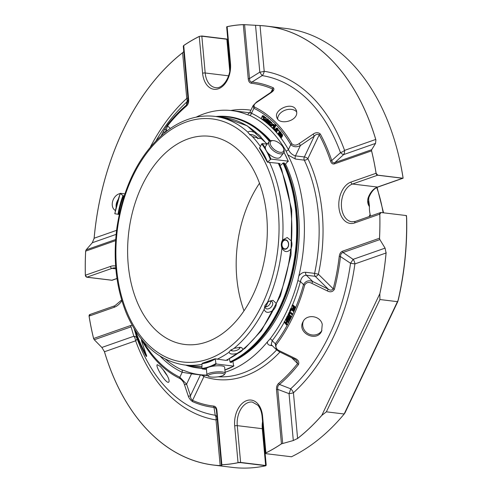 <?xml version="1.0" encoding="UTF-8"?>
<svg xmlns="http://www.w3.org/2000/svg" width="492" height="492" viewBox="0 0 492 492"><rect width="100%" height="100%" fill="white"/><g stroke="black" fill="none" stroke-linecap="round" stroke-linejoin="round"><path stroke-width="0.74" d="M243.983 310.803A104.833 69.212 96.9 0 1 259.524 183.233M141.967 185.779A104.833 69.212 -83.1 0 0 155.029 329.376A104.833 69.212 -83.1 0 0 184.795 344.468A104.833 69.212 -83.1 0 0 266.178 248.774A104.833 69.212 -83.1 0 0 210.145 136.339A104.833 69.212 -83.1 0 0 141.967 185.779M280.286 152.317A8.069 4.053 -142.4 0 1 271.129 145.989A8.069 4.053 -142.4 0 1 273.232 140.607A8.069 4.053 -142.4 0 1 283.644 148.633A8.069 4.053 -142.4 0 1 280.286 152.317M249.825 134.925A4.373 1.488 -154.5 0 1 251.08 134.544A4.373 1.488 -154.5 0 1 257.23 137.477A4.373 1.488 -154.5 0 1 257.722 138.683M284.862 248.86A4.373 3.284 -87.7 0 1 282.599 241.984A4.373 3.284 -87.7 0 1 288.25 242.667A4.373 3.284 -87.7 0 1 284.862 248.86M264.979 306.227L265.686 306.928L268.072 301.928M265.686 306.928A4.588 3.069 134.5 0 0 270.674 301.147M239.432 347.247A4.373 1.79 -16.3 0 1 238.497 349.412A4.373 1.79 -16.3 0 1 233.22 350.956A4.373 1.79 -16.3 0 1 232.778 350.925A4.373 1.79 -16.3 0 1 231.271 349.627M210.834 377.007A8.069 1.876 -5.2 0 1 208.405 376.294A8.069 1.876 -5.2 0 1 215.994 373.268A8.069 1.876 -5.2 0 1 224.014 374.873A8.069 1.876 -5.2 0 1 210.834 377.007M120.122 193.584A9.17 6.74 114.7 0 0 112.662 201.283A9.17 6.74 114.7 0 0 115.349 210.484M118.025 199.697A9.17 6.74 114.7 0 0 116.106 206.886M283.644 148.633L283.97 149.679A9.17 4.606 -142.4 0 1 283.687 152.834A9.17 4.606 -142.4 0 1 280.151 153.867A9.17 4.606 -142.4 0 1 271.283 148.732A9.17 4.606 -142.4 0 1 269.161 141.635A9.17 4.606 -142.4 0 1 272.137 140.558L273.232 140.607M283.687 152.834L280.391 157.108A9.17 4.606 -142.4 0 1 276.861 158.141A9.17 4.606 -142.4 0 1 267.992 153.006A9.17 4.606 -142.4 0 1 265.865 145.909L269.161 141.635M258.011 138.732A4.766 1.624 25.5 0 0 257.451 137.729A4.766 1.624 25.5 0 0 257.334 137.6M250.92 134.537A4.766 1.624 25.5 0 0 250.748 134.531A4.766 1.624 25.5 0 0 249.604 134.728M284.677 249.247A4.766 3.579 92.3 0 0 288.644 244.93A4.766 3.579 92.3 0 0 285.495 239.752A4.766 3.579 92.3 0 0 281.529 244.063A4.766 3.579 92.3 0 0 284.677 249.247M265.286 304.966A4.588 3.069 134.5 0 0 265.637 308.312A4.588 3.069 134.5 0 0 267.734 308.939A4.588 3.069 134.5 0 0 271.99 305.981A4.588 3.069 134.5 0 0 272.07 301.774A4.588 3.069 134.5 0 0 270.711 301.153A4.588 3.069 134.5 0 0 268.78 301.455M230.822 349.941A4.766 1.956 163.7 0 0 232.476 350.913A4.766 1.956 163.7 0 0 232.956 350.95A4.766 1.956 163.7 0 0 233.091 350.95M238.602 349.338A4.766 1.956 163.7 0 0 238.712 349.265A4.766 1.956 163.7 0 0 239.973 347.272M208.405 376.294L207.249 375.384A9.17 2.134 -5.2 0 1 206.935 374.898A9.17 2.134 -5.2 0 1 215.877 371.946A9.17 2.134 -5.2 0 1 225.207 373.237A9.17 2.134 -5.2 0 1 224.985 373.772L224.014 374.873M206.935 374.898L206.388 368.859A9.17 2.134 -5.2 0 1 211.683 366.417A9.17 2.134 -5.2 0 1 221.578 365.907A9.17 2.134 -5.2 0 1 224.653 367.198L225.207 373.237M266.75 144.144A125.22 82.674 -83.1 0 0 261.227 137.643L260.188 138.695L252.371 136.561L248.22 132.932L248.06 132.317C248.854 130.761 251.806 131.124 256.916 133.4A125.22 82.674 -83.1 0 0 223.553 117.434L247.156 125.792L267.261 144.095M261.227 137.643C260.834 136.512 259.401 135.097 256.916 133.4M291.473 241.049L287.211 237.519L282.617 239.967C281.147 242.538 280.914 245.237 281.916 248.079C284.419 252.359 287.377 252.716 290.772 249.155C292.008 246.578 292.242 243.878 291.473 241.049A125.22 82.674 -83.1 0 0 278.3 163.295L267.513 162.206L270.895 159.057L288.158 161.161L285.397 164.094L284.536 164.082M211.535 366.442A69.889 46.143 -83.1 0 0 216.369 364.006L215.927 363.533L215.213 358.766L225.865 360.384A125.22 82.674 -83.1 0 0 237.956 353.25C232.538 354.615 229.586 354.258 229.1 352.174L229.524 351.251L234.106 348.305L240.348 347.309L241.707 347.653L242.968 349.388A125.22 82.674 -83.1 0 0 273.023 310.403C268.38 313.306 265.428 312.943 264.161 309.327L264.985 305.52L267.457 302.414L269.308 301.159L273.029 300.341L276.32 303.49A125.22 82.674 -83.1 0 0 290.772 249.155M273.023 310.403C275.145 308.146 276.24 305.839 276.32 303.49M237.956 353.25C240.699 351.94 242.371 350.655 242.968 349.388M284.241 163.449L284.591 163.129L283.164 162.957L280.827 165.127L279.942 165.312M279.505 164.353L280.157 163.744L278.3 163.295M229.407 358.908L230.145 362.241L231.566 362.413L231.492 362.069M226.843 360.181L227.857 360.304L227.734 359.75M225.865 360.384L226.812 360.181L245.016 348.262L261.375 330.667L280.403 295.975L291.018 254.961L291.738 209.863L281.522 168.94L279.161 163.627M206.443 369.474L202.23 368.963L201.898 368.453L202.034 363.686L202.39 363.262L202.034 363.686A64.624 42.669 -83.1 0 0 214.961 359.148L215.213 358.766M216.369 364.006L233.632 366.103A69.889 46.143 96.9 0 1 224.905 369.941L233.78 366.079M233.885 365.722L233.632 366.103L232.925 361.362A125.171 82.644 -83.1 0 0 285.526 163.977M267.513 162.206L267.439 161.905A64.624 42.669 -83.1 0 0 259.481 147.76L259.616 148.172L261.639 143.916L262.193 143.59L267.187 144.193M283.964 152.372A69.889 46.143 96.9 0 1 288.158 161.161L288.232 161.462M114.937 213.756L119.212 214.475M114.894 213.768A69.421 45.836 -83.1 0 1 120.288 193.491L122.988 195.632L124.156 195.945M120.374 193.325L124.845 193.873M281.584 443.772A1.833 0.424 174.8 0 0 281.442 443.821A1.833 1.193 56 0 0 281.449 443.858L293.306 440.531L297.599 438.446L293.441 392.764A6.421 3.825 47.7 0 0 290.667 388.797A6.421 0.886 -69.7 0 1 289.044 393.643A6.421 1.494 174.8 0 0 293.441 392.764A176.007 116.204 -83.1 0 0 354.904 263.909A6.421 4.582 70.7 0 0 353.102 259.346A6.421 0.314 -55.5 0 1 350.538 263.269L354.904 263.909L386.091 252.986A221.086 145.964 96.9 0 1 379.83 293.792L379.806 293.773A221.043 145.94 -83.1 0 0 386.06 252.98L385.076 248.128L379.867 239.586L379.504 238.226A1.833 1.31 70.7 0 0 379.529 238.429M260.047 25.553L259.635 25.529L260.04 25.59A221.043 145.94 -83.1 0 1 375.734 139.451L344.572 150.38A6.421 2.934 -19.9 0 1 340.476 152.668A6.421 1.574 -132.8 0 0 343.576 154.611A6.421 4.582 70.7 0 0 344.572 150.38A176.007 116.204 -83.1 0 0 264.198 71.279A6.421 1.494 -5.2 0 1 259.794 72.158A6.421 0.449 -121.6 0 0 262.175 75.602A6.421 4.822 99.1 0 0 264.198 71.279L260.04 25.59A1.833 1.378 -87.1 0 1 260.047 25.553A221.086 145.964 96.9 0 1 266.836 26.137A221.086 145.964 96.9 0 1 375.759 139.433L375.894 139.949L375.734 139.451A1.833 0.756 -16.6 0 1 375.759 139.433M187.993 97.846A6.421 1.494 -5.2 0 1 186.763 98.431A6.421 3.825 -132.3 0 1 186.739 102.059A6.421 6.248 -176.4 0 0 188.147 99.587M217.015 416.902A6.421 4.914 -8.3 0 0 215.232 415.254A6.421 4.822 -80.9 0 1 216.013 419.922A6.421 1.494 174.8 0 0 217.236 419.332M93.634 338.699A1.833 1.31 -109.3 0 1 93.609 338.496A1.833 0.683 166.2 0 0 93.585 338.514L94.273 339.751L101.856 347.463L104.476 351.743L135.632 340.815A6.421 2.934 160.1 0 0 136.924 338.188A6.421 3.788 -16.7 0 0 133.83 336.245A6.421 4.582 -109.3 0 1 135.632 340.815A176.007 116.204 -83.1 0 0 216.013 419.922L220.17 465.604L221.874 465.58L221.382 464.842L221.855 464.762A1.833 1.371 -92.5 0 1 221.855 464.719A1.833 0.424 174.8 0 0 221.726 464.768M134.211 328.859A1.833 0.806 -18.4 0 0 134.218 328.908L136.924 338.188A171.468 113.209 96.9 0 0 215.232 415.254L213.995 407.419C215.385 407.481 216.209 408.631 216.468 410.882L221.382 464.829M216.418 410.457L216.468 410.863A1.833 0.424 174.8 0 0 216.468 410.882M203.909 375.162A2.749 2.048 109 0 1 203.909 376.595A2.749 0.935 25.5 0 0 200.404 374.916L190.484 395.709A1.833 1.292 161.3 0 1 188.208 395.869L184.334 384.32A1.833 1.292 -18.5 0 0 186.591 384.147L190.484 395.709C190.373 397.604 191.068 399.153 192.569 400.377A1.833 1.353 113.7 0 0 192.649 401.669C190.429 400.131 188.946 398.2 188.208 395.869M293.306 440.531L289.044 393.643L277.771 389.381C277.377 387.167 277.949 385.525 279.481 384.455A1.833 1.119 -130.4 0 1 278.712 383.299A162.501 107.287 -83.1 0 0 297.574 363.545A1.833 0.935 38.3 0 0 298.49 364.547C299.388 361.909 298.25 359.855 295.083 358.385L294.714 359.221L296.602 360.501M291.676 357.746L297.574 363.545L296.67 360.568M298.49 364.547A163.799 108.142 -83.1 0 1 279.481 384.455L290.667 388.797A171.468 113.209 96.9 0 0 350.538 263.269L340.482 256.566C340.556 254.266 341.417 252.906 343.059 252.494L379.867 239.586M297.23 438.766L297.611 438.483A1.833 1.15 52 0 1 297.599 438.446A221.043 145.94 -83.1 0 0 321.823 415.34L379.806 293.773M321.823 415.34L321.842 415.365A221.086 145.964 96.9 0 1 297.611 438.483M380.703 212.532A1.833 1.31 70.7 0 0 380.556 212.569A1.833 1.833 0 0 1 380.839 212.495L406.164 215.539L406.656 217.833A219.69 145.042 -83.1 0 1 398.305 299.892L397.444 301.664L379.935 299.53L379.83 293.792M321.842 415.365L326.374 411.829L379.935 299.53M386.091 252.986L386.122 252.39M375.894 139.949L375.55 143.393L371.688 149.709L371.546 150.669A1.833 1.31 70.7 0 0 371.558 150.866L334.597 163.83C332.752 164.396 331.411 163.51 330.562 161.173A162.501 107.287 -83.1 0 0 319.21 134.863C317.629 133.812 315.987 134.248 314.277 136.161L304.363 156.96A2.749 0.935 -154.5 0 1 307.869 158.645A135.743 89.624 -83.1 0 1 318.386 274.222L333.219 288.822C331.879 290.471 330.2 290.557 328.189 289.075L315.218 276.307A2.749 1.845 134.5 0 0 318.386 274.222L314.591 273.374A2.749 1.814 -83.1 0 0 315.218 276.307L306.332 275.225L312.764 281.559L328.189 289.075L327.278 290.895L311.86 283.349C308.761 281.756 306.381 282.316 304.708 285.022L303.515 284.591C305.575 280.957 308.656 279.942 312.764 281.559L311.86 283.349M334.419 289.222A163.799 108.142 -83.1 0 0 340.482 256.566L339.228 256.424A162.501 107.287 -83.1 0 1 333.219 288.822L334.419 289.222C332.77 291.934 330.39 292.494 327.278 290.895M305.704 272.291A2.749 1.814 96.9 0 0 306.332 275.225C303.312 275.428 301.344 277.537 300.421 281.541A2.749 0.43 15 0 0 297.851 280.717L298.822 276.018C300.827 273.361 303.121 272.119 305.704 272.291L314.591 273.374A132.994 87.804 -83.1 0 0 304.29 160.14L295.403 159.051A2.749 1.814 -83.1 0 1 295.471 155.878L300.391 145.558C296.621 147.415 293.416 147.102 290.784 144.617L288.417 149.58C290.003 152.901 292.359 154.998 295.471 155.878L304.363 156.96A2.749 1.814 -83.1 0 0 304.29 160.14A2.749 1.439 -25.7 0 0 307.869 158.645L319.21 134.863A1.833 1.015 -28.7 0 1 320.304 134.039C318.232 132.176 315.803 132.231 313.023 134.193A1.833 0.394 -124 0 1 314.277 136.161L300.391 145.558A1.833 0.387 -124.1 0 0 299.148 143.609L313.023 134.193M330.562 161.173A1.833 0.806 -18.4 0 1 331.749 160.558C332.205 162.538 333.25 163.227 334.886 162.618A1.833 1.31 -109.3 0 0 334.597 163.83M320.304 134.039A163.799 108.142 -83.1 0 1 331.749 160.558L340.476 152.668A171.468 113.209 96.9 0 0 262.175 75.602L251.965 82.041A1.833 1.378 96.3 0 0 251.418 83.277C249.604 83 248.54 81.518 248.239 78.837L243.306 24.649A1.833 0.424 -5.2 0 1 243.454 24.6L259.635 25.529M371.546 150.669L371.583 150.847A221.086 145.964 96.9 0 1 376.103 173.258L377.745 175.152L402.77 178.202A1.833 1.212 96.9 0 1 402.634 178.264A1.833 1.31 70.7 0 0 403.077 178.215A1.833 1.31 70.7 0 0 403.096 178.209L402.77 178.202M161.253 135.614L164.045 130.245A1.833 1.722 24 0 1 166.284 129.734L165.238 132.237M164.045 130.245L167.471 124.919A1.833 0.935 38.3 0 0 167.594 125.817L166.284 129.734L167.249 130.681M156.21 140.448A171.468 113.209 96.9 0 1 186.739 102.059L186.486 105.005L188.215 101.192L188.196 100.079A1.833 0.424 -5.2 0 1 188.19 100.067A1.833 0.424 -5.2 0 1 188.651 99.735C188.842 102.447 188.11 104.556 186.456 106.063A162.501 107.287 -83.1 0 0 167.594 125.817L170.3 128.48M227.273 27.066L227.132 26.642A221.086 145.964 96.9 0 1 243.312 24.606L243.454 24.6M248.239 78.837A1.833 0.424 174.8 0 1 249.493 78.585C249.499 80.799 250.323 81.955 251.965 82.041A163.799 108.142 -83.1 0 1 273.318 87.797A1.833 1.353 113.7 0 0 272.593 88.99A162.501 107.287 -83.1 0 0 251.418 83.277M272.832 90.344L272.593 88.99L271.061 92.207M273.318 87.797C274.585 89.212 273.786 90.866 270.92 92.754A1.833 0.394 -124 0 0 270.526 92.588L256.633 101.985L253.079 105.682L249.739 112.68L248.079 114.033M183.774 51.5L182.606 52.749A221.043 145.94 -83.1 0 0 94.144 238.214L92.324 242.728L86.1 249.875L85.663 251.135A1.833 1.31 -109.3 0 1 85.651 250.938M116.567 230.348L94.144 238.214L94.046 238.804M199.254 36.42A1.833 1.261 63.5 0 0 199.26 36.457A221.043 145.94 -83.1 0 0 183.725 45.547A1.833 0.424 -5.2 0 0 183.596 45.596L183.713 45.504A221.086 145.964 96.9 0 1 199.254 36.42L201.812 35.996L226.837 39.046A1.833 1.212 96.9 0 1 226.867 39.249A1.833 0.424 -5.2 0 1 227.267 39.329L226.837 39.046M182.944 52.423L182.6 52.712A1.833 1.15 52 0 0 182.606 52.749L186.763 98.431A176.007 116.204 -83.1 0 0 150.429 146.874M94.12 238.214A221.086 145.964 96.9 0 1 182.6 52.712M142.877 340.981A1.833 1.039 -30.1 0 0 142.649 341.86C141.53 340.132 141.382 340.464 142.2 342.856L146.106 354.437A1.833 1.292 161.3 0 1 146.013 354.246A1.833 1.292 161.3 0 1 145.97 354.037M146.106 354.437C146.923 356.835 146.776 357.167 145.663 355.421A1.833 1.015 -28.7 0 1 145.952 354.498L146.038 354.32M104.273 351.239L104.452 351.762A1.833 0.756 -16.6 0 1 104.476 351.743A221.043 145.94 -83.1 0 0 220.17 465.604A1.833 1.378 -87.1 0 0 220.164 465.647L220.539 465.666M220.164 465.647A221.086 145.964 96.9 0 1 213.368 465.063A221.086 145.964 96.9 0 1 104.452 351.762M279.979 132.588L280.957 133.916C282.285 134.537 282.162 135.786 280.606 137.668L280.317 137.293L281.584 135.079L281.467 134.439L280.557 134.722L279.591 136.352L279.296 135.97L280.378 134.156L280.458 133.129L279.831 133.055L278.57 135.029L278.281 134.654L279.948 131.856L279.979 132.588L281 132.6M280.957 133.916L282.027 133.922M277.002 129.9L276.904 128.843L276.387 128.683L275.471 130.386L275.692 131.063L276.535 130.847L276.799 131.259L276.129 131.758L275.477 131.475L275.089 130.411L276.006 128.307L277.113 128.418L277.463 129.205L277.34 130.165L277.002 129.9M274.284 130.048L273.927 129.667L274.222 129.089L274.579 129.476L274.284 130.048L274.966 130.134L275.188 129.71M273.386 129.089L273.066 128.756L275.145 124.63L275.465 124.962L273.386 129.089L274.069 129.168L276.147 125.042L275.145 124.63M269.376 122.004L268.878 120.934L268.57 121.13L269.315 123.16L268.472 124.212L267.568 122.219L268.46 123.695L268.829 123.43L268.109 121.395L268.743 120.429L269.696 121.118L269.733 122.219L269.376 122.004M267.507 120.386L266.996 119.341L266.682 119.544L267.464 121.536L266.615 122.619L265.698 120.669L266.603 122.102L266.978 121.831L266.227 119.82L266.842 118.836L267.814 119.488L267.869 120.583L267.507 120.386M272.402 128.068L272.525 127.637L271.615 127.379L271.258 126.653L271.387 125.86L272.058 125.392L273.251 126.069C273.49 124.87 273.201 124.494 272.383 124.937L272.107 124.556L272.931 124.156L273.872 125.423L272.74 128.406L272.402 128.068M272.826 124.648L272.383 124.937L273.189 124.888M269.991 123.695C269.696 125.189 269.997 125.669 270.895 125.134L271.203 125.521L270.397 125.983L269.413 124.667L269.702 123.271L270.883 122.244L271.43 125.054L269.991 123.695M270.391 125.435L271.762 125.448M264.155 118.812L264.579 120.485L265.139 120.128L265.465 120.478L264.85 121.001L264.161 120.823L263.626 119.839L263.847 118.424L265.059 117.274L265.674 119.986L264.155 118.812M262.617 119.562L262.703 119.113L261.769 119.039L261.338 118.4L261.406 117.6L261.935 117.035L263.294 117.44C263.429 116.217 263.103 115.909 262.322 116.506L262.008 116.186L262.808 115.632L263.86 116.684L262.986 119.827L262.617 119.562M262.796 116.137L262.322 116.506L263.189 116.346M277.15 130.915L278.232 130.06C279.573 131.419 279.407 132.655 277.728 133.756C276.688 133.283 276.498 132.336 277.15 130.915M289.665 310.962L290.827 308.373L293.423 310.741L293.183 311.282L290.889 309.197L289.972 311.245L289.665 310.962M292.045 305.507L292.279 304.954L294.929 307.205L293.724 310.04L293.41 309.769L294.376 307.488L293.564 306.799L292.728 308.767L292.414 308.502L293.25 306.528L292.045 305.507M285.452 319.585L285.729 319.074L288.134 321.823L287.857 322.34L286.873 321.208L285.784 323.232L286.768 324.363L286.492 324.88L284.081 322.125L284.364 321.608L285.495 322.906L286.584 320.882L285.452 319.585M288.103 319.689L289.062 319.216L289.161 317.906L287.168 319.406L286.449 318.619L286.738 316.94L287.949 315.882L288.435 316.128L288.207 316.657L287.426 316.694L286.805 318.324L287.217 318.767L288.57 317.371L289.394 317.377L289.653 318.687L288.884 320.194L287.869 320.218L288.103 319.689L288.65 319.757M291.719 314.529L290.255 313.09L289.314 312.814L288.718 314.333L290.704 316.657L290.452 317.192L288.982 315.753L288.312 314.16L289.191 312.254L290.508 312.555L291.971 313.988L291.719 314.529L292.402 314.609L292.66 314.074L291.19 312.635L289.726 312.069M322.254 324.326C320.329 315.47 306.467 313.767 302.967 321.836L302.887 322.008C296.959 332.967 316.596 342.604 321.62 331.208L322.254 324.326M294.714 359.221L279.29 351.706L276.363 349.683L275.299 343.748A1.833 0.91 37 0 0 276.233 344.726C275.348 347.37 276.486 349.425 279.647 350.888L295.083 358.385M279.29 351.706L279.647 350.888M164.605 371.534L160.417 366.534L157.305 364.677C154.74 365.618 166.234 384.535 168.774 382.112C169.765 380.593 168.375 377.063 164.605 371.534M184.334 384.32C183.596 382.007 182.114 380.076 179.894 378.514A1.833 1.347 -64.2 0 1 179.832 377.235L186.591 384.147L191.511 373.834L182.2 372.266L179.832 377.235A141.407 93.357 -83.1 0 1 143.154 341.307M142.2 342.856A1.833 1.292 161.5 0 1 142.12 342.678A1.833 1.292 161.5 0 1 142.077 342.475M162.957 132.699A1.833 1.722 23.8 0 1 165.195 132.194M296.756 113.209L296.473 110.454L295.157 108.4C289.696 102.213 273.589 110.46 276.873 117.563C278.915 125.128 296.221 121.745 296.756 113.209M270.92 92.754L257.015 102.145C254.161 104.015 253.362 105.675 254.616 107.115A1.833 1.347 -64.2 0 0 253.878 108.301L253.079 105.688M251.769 112.865C249.167 112.49 249.081 112.625 251.51 113.265L253.878 108.301A141.407 93.357 -83.1 0 1 290.784 144.617A1.833 1.039 -30.1 0 1 291.861 143.769C293.939 145.614 296.368 145.564 299.148 143.609M257.015 102.145A1.833 0.387 -124.1 0 0 256.633 101.985M282.679 443.341L277.771 389.381A1.833 0.424 174.8 0 0 276.51 389.633C276.32 386.921 277.051 384.805 278.712 383.299M281.449 443.858A221.086 145.964 96.9 0 1 265.914 452.947L265.471 453.403L266.086 453.698L291.473 456.773A221.086 145.964 -83.1 0 0 344.105 414.116C345.236 412.542 345.138 412.554 343.803 414.153M213.368 465.063L232.568 467.4A221.086 145.964 -83.1 0 0 265.944 465.727L266.043 465.555A1.833 0.424 174.8 0 0 265.643 465.475A1.833 1.212 96.9 0 1 265.649 465.678L240.625 462.628L238.036 462.726A221.086 145.964 96.9 0 1 221.855 464.762M279.948 352.032A135.743 89.624 -83.1 0 1 203.909 376.595L192.569 400.377A162.501 107.287 -83.1 0 0 213.749 406.084C215.564 406.367 216.621 407.85 216.929 410.531A1.833 0.424 174.8 0 0 216.468 410.863L221.375 464.842M213.749 406.084A1.833 1.378 96.3 0 0 213.995 407.419A163.799 108.142 -83.1 0 1 192.649 401.669M240.625 462.628A1.833 1.212 -83.1 0 0 240.613 462.425A1.833 0.424 174.8 0 0 238.036 462.683A1.833 1.347 78.3 0 0 238.036 462.726M265.914 452.947A1.833 1.261 -116.5 0 1 265.908 452.904A1.833 0.424 174.8 0 0 265.446 453.237A1.833 0.424 174.8 0 0 265.477 453.31M397.444 301.664L344.105 414.116M343.877 413.963L326.374 411.829M345.033 412.8L397.807 301.534A221.086 145.964 -83.1 0 0 406.497 215.625M381.14 212.489L379.824 214.131A221.086 145.964 96.9 0 1 379.535 238.226M339.228 256.424C339.603 253.663 340.71 251.922 342.543 251.191A1.833 1.31 70.7 0 0 343.059 252.494L353.102 259.346L385.076 248.128M376.103 173.258A1.833 0.547 170.9 0 0 376.079 173.27L350.993 182.071A21.094 13.93 -83.1 0 0 338.914 207.39A21.094 13.93 -83.1 0 0 354.707 222.931A1.833 1.31 -109.3 0 1 355.47 221.369L380.556 212.569A1.833 1.31 70.7 0 0 379.793 214.137L379.824 214.131M371.583 150.847A1.833 0.683 -13.8 0 0 371.558 150.866A221.043 145.94 -83.1 0 1 376.079 173.27A1.833 1.31 70.7 0 0 377.604 175.213A1.833 1.212 -83.1 0 0 377.745 175.152M399.418 158.83L399.572 159.519A219.69 145.042 -83.1 0 1 402.942 176.966L403.096 178.209A221.086 145.964 -83.1 0 0 399.418 158.83A221.086 145.964 -83.1 0 0 286.036 28.474L266.836 26.137M226.664 26.857A1.833 1.833 0 0 0 226.671 27.017A1.833 0.424 -5.2 0 1 227.132 26.685A1.833 1.347 -101.7 0 1 227.132 26.642M167.471 124.919A163.799 108.142 -83.1 0 1 186.486 105.005A1.833 1.119 49.6 0 0 186.456 106.063M229.758 71.063L226.867 39.249L201.837 36.199L205.182 72.976A1.833 0.424 174.8 0 0 202.606 73.234L199.26 36.457A1.833 0.424 -5.2 0 1 201.837 36.199A1.833 1.212 -83.1 0 0 201.812 35.996M112.391 280.169A1.833 1.31 -109.3 0 1 112.373 280.176A1.833 1.31 -109.3 0 1 111.93 280.219A1.833 1.212 96.9 0 1 111.789 280.255L86.758 277.211L85.344 275.237A221.086 145.964 96.9 0 1 85.633 251.135M86.758 277.211A1.833 1.212 -83.1 0 0 86.9 277.174A1.833 1.31 -109.3 0 1 85.368 275.231L85.344 275.237M101.856 347.463L133.83 336.245L131.081 326.842A1.833 1.31 -109.3 0 1 130.565 325.538L132.219 325.433M93.585 338.514A221.086 145.964 96.9 0 1 89.058 316.104L90.159 314.542M89.058 316.104A1.833 0.547 -9.1 0 1 89.089 316.092A1.833 1.31 -109.3 0 1 89.845 314.529A1.833 1.833 0 0 0 89.593 314.64M279.591 136.352L280.274 136.432L281.492 134.47M280.606 137.668L281.289 137.748C282.851 135.872 282.968 134.624 281.639 134.002L280.661 132.668M280.723 132.569L280.637 131.936L279.948 131.856M280.212 132.194L280.895 132.274M278.57 135.029L279.253 135.115L280.483 133.166M276.799 131.844L275.957 131.758M277.187 128.184L277.796 128.504L278.085 130.06M277.34 130.165L277.722 130.208M276.535 130.847L277.15 130.921M276.916 128.855L276.153 130.472L276.326 131.093M274.579 129.476L275.231 129.556L274.905 129.175L274.222 129.089M275.465 124.962L276.147 125.042M268.595 122.588L268.767 123.541M268.866 120.423L270.385 121.198L270.416 122.299L269.733 122.219M267.937 122.428L268.546 122.502M268.509 122.453L267.568 122.219M269.259 121.198L269.407 121.911M269.468 122.016L269.93 122.846M269.419 124.255L268.472 124.212M266.738 121.001L266.91 121.955M267.008 118.83L268.128 119.119L268.601 120.472M266.067 120.866L266.695 120.94M267.869 120.583L268.38 120.651M266.67 120.903L265.698 120.669M267.384 119.593L267.525 120.312M267.58 120.392L268.115 121.358M268.14 121.721L267.974 122.268M267.476 122.686L266.615 122.613M272.74 128.406L273.214 128.467M272.802 124.125L274.093 124.562L274.493 125.921M272.058 125.392L273.368 125.817M270.538 124.205L270.717 125.306M271.43 125.054L272.273 124.784M271.313 126.044L270.397 125.983M270.883 122.244L271.572 122.323L272.439 124.212M271.203 125.521L271.59 125.571M264.733 119.261L264.924 120.362M265.139 120.128L266.043 120.712M265.674 119.986L266.246 120.054M265.618 121.057L264.604 121.02M265.059 117.274L265.742 117.36L266.658 118.916M265.465 120.478L266.147 120.565M262.986 119.827L263.638 119.907M262.802 115.632L264.395 116.346L264.432 117.49M262.168 117.016L263.349 117.293M278.835 130.14L279.856 132.01M278.81 133.769L277.728 133.756M289.972 311.245L290.655 311.325L291.405 309.665M293.183 311.282L293.865 311.368L294.111 310.821L291.51 308.453L290.827 308.373M293.423 310.741L294.111 310.821M292.728 308.767L293.41 308.853L294.093 307.248M293.724 310.04L294.407 310.12L295.612 307.285L292.961 305.034L292.279 304.954M294.929 307.205L295.612 307.285M285.729 322.475L284.364 321.608M286.492 324.88L287.174 324.96L287.451 324.443L286.467 323.318L287.322 321.725M286.768 324.363L287.451 324.443M285.784 323.232L286.467 323.318M287.857 322.34L288.54 322.42L288.816 321.909L286.412 319.154L285.729 319.074M288.134 321.823L288.816 321.909M288.257 316.663L287.537 318.57M289.056 317.192L290.083 317.463L290.341 318.767L289.567 320.28L288.275 320.433M288.207 316.657L288.896 316.743L289.118 316.215L288.435 316.128M289.284 318.139L287.728 319.474M287.949 315.882L289.118 316.215M290.452 317.192L291.135 317.279L291.393 316.737L290.704 316.657M291.971 313.988L292.66 314.074M290.022 312.881L289.401 314.419L291.393 316.737M230.084 68.093L227.267 39.329M266.043 465.555L265.68 464.743M370.316 216.16A163.319 107.828 -83.1 0 0 370.224 214.875L370.132 214.229A19.262 12.718 96.9 0 1 369.443 206.677C367.598 203.977 367.186 200.976 368.207 197.667A1.833 0.474 20.6 0 0 368.871 197.55C371.134 191.935 374.178 188.424 377.997 187.015A1.833 1.31 70.7 0 1 377.548 187.058L402.634 178.264L377.604 175.213L352.524 184.014A19.262 12.718 -83.1 0 0 341.387 204.149A19.262 12.718 -83.1 0 0 351.891 221.787L355.47 221.369M369.166 216.566L370.132 214.229M369.443 206.677L369.418 206A163.319 107.828 -83.1 0 0 368.508 198.86M368.871 197.55L368.447 202.083L369.418 206M269.782 141.069A126.573 83.566 -83.1 0 0 228.165 116.635L228.718 116.702A126.573 83.566 96.9 0 1 264.653 134.925A126.573 83.566 96.9 0 1 270.126 140.884M284.062 163.061A126.573 83.566 96.9 0 1 293.632 191.333A126.573 83.566 96.9 0 1 279.038 311.128A126.573 83.566 96.9 0 1 230.92 362.34M201.898 368.317A126.573 83.566 96.9 0 1 198.11 367.991L197.55 367.924A126.573 83.566 -83.1 0 0 201.905 368.274M292.506 304.978A135.743 89.624 -83.1 0 0 300.421 281.541L303.515 284.591A141.407 93.357 -83.1 0 1 275.299 343.748L272.199 340.704L271.203 344.584M293.65 191.425A126.198 83.32 96.9 0 1 293.669 191.517A126.198 83.32 96.9 0 1 279.124 310.956A126.198 83.32 96.9 0 1 279.081 311.042M271.602 127.366A135.743 89.624 -83.1 0 0 251.51 113.265A2.749 2.023 -65.1 0 1 249.813 115.442A133.32 88.025 96.9 0 1 286.061 151.112A2.749 1.538 -29.5 0 0 288.417 149.58A135.743 89.624 -83.1 0 0 280.631 137.668M295.403 159.051L287.795 154.863L286.061 151.112M298.822 276.018A132.994 87.804 -83.1 0 0 287.795 154.863M284.21 322.272A135.743 89.624 -83.1 0 1 272.199 340.704A2.749 1.378 37.5 0 0 270.133 338.822A133.32 88.025 96.9 0 0 297.851 280.717M271.559 344.953A2.749 1.814 -83.1 0 0 270.784 345.501C268.306 345.12 267.193 343.896 267.433 341.823L270.133 338.822M160.158 356.202A135.743 89.624 -83.1 0 0 182.2 372.266A2.749 2.023 -65.1 0 0 181.739 369.824L184.801 370.802A132.994 87.804 -83.1 0 0 199.697 374.652A132.994 87.804 -83.1 0 0 206.984 375.076M225.115 372.229A132.994 87.804 -83.1 0 0 267.433 341.823M184.266 370.611L184.801 370.802M181.739 369.824A133.32 88.025 96.9 0 1 165.521 359.215M249.813 115.442L246.75 114.47A132.994 87.804 -83.1 0 0 231.855 110.62A132.994 87.804 -83.1 0 0 196.148 117.145M270.532 140.737A125.171 82.644 -83.1 0 0 260.612 131.229M303.355 321.141A10.437 9.815 -153.3 0 0 308.589 333.865A10.437 9.815 -153.3 0 0 321.928 330.507M296.805 112.084A10.437 7.386 -19.9 0 0 296.276 111.493A10.437 7.386 -19.9 0 0 284.782 110.331A10.437 7.386 -19.9 0 0 277.66 118.996M163.08 369.517A10.437 2.362 -123.4 0 0 167.188 375.611M166.118 133.215A122.422 80.829 -83.1 0 0 147.914 344.308A122.422 80.829 -83.1 0 0 278.38 243.694A122.422 80.829 -83.1 0 0 166.118 133.215M248.06 132.317A125.22 82.674 -83.1 0 0 214.697 116.358L223.553 117.434M267.457 302.414A125.22 82.674 -83.1 0 0 281.916 248.079M234.106 348.305A125.22 82.674 -83.1 0 0 264.161 309.327M260.286 146.321A125.22 82.674 -83.1 0 0 252.371 136.561M282.617 239.967A125.22 82.674 -83.1 0 0 269.444 162.219M217.003 359.308A125.22 82.674 -83.1 0 0 229.1 352.174M201.954 366.423L193.27 366.036A125.22 82.674 -83.1 0 0 201.954 366.399M193.27 366.036L184.414 364.959A125.22 82.674 -83.1 0 0 202.015 364.283M202.39 363.262A64.157 42.361 -83.1 0 0 214.979 358.902M201.898 368.453A69.421 45.836 -83.1 0 0 215.927 363.533M202.23 368.963A69.889 46.143 -83.1 0 0 206.929 368.041M270.274 159.273A69.421 45.836 -83.1 0 0 261.639 143.916M270.895 159.057A69.889 46.143 -83.1 0 0 268.411 153.455M265.366 148.061A69.889 46.143 -83.1 0 0 262.193 143.59M123.603 195.877A64.157 42.361 -83.1 0 0 118.67 214.407M122.988 195.632A64.624 42.669 -83.1 0 0 118.019 214.309M375.55 143.393L343.576 154.611L334.886 162.618L371.688 149.709M244.585 24.618L249.493 78.585L259.794 72.158L255.532 25.27M243.312 24.606A1.833 1.371 87.5 0 0 243.306 24.649A221.043 145.94 -83.1 0 0 227.132 26.685L230.477 63.462A1.833 0.424 -5.2 0 0 230.016 63.794C231.56 76.266 222.735 89.298 215.576 87.631A19.262 12.718 -83.1 0 1 205.182 72.976L228.589 75.829M116.118 234.383L92.324 242.728M188.651 99.735L183.725 45.547A1.833 1.193 -124 0 1 183.713 45.504M183.288 46.119L188.215 101.192M115.669 239.506L86.1 249.875M94.273 339.751L131.081 326.842M276.233 344.726A142.705 94.218 -83.1 0 0 304.708 285.022M134.218 328.908A163.799 108.142 -83.1 0 0 145.663 355.421M142.649 341.86A142.705 94.218 -83.1 0 0 179.894 378.514M291.861 143.769A142.705 94.218 -83.1 0 0 254.616 107.115M216.929 410.531L221.855 464.719A221.043 145.94 -83.1 0 0 238.036 462.683L234.69 425.906A21.094 13.93 -83.1 0 1 246.763 400.586A21.094 13.93 -83.1 0 1 262.562 416.127L265.908 452.904A221.043 145.94 -83.1 0 0 281.442 443.821L276.51 389.633M342.543 251.191L379.504 238.226A221.043 145.94 -83.1 0 0 379.793 214.137L354.707 222.931M135.583 331.054A162.501 107.287 -83.1 0 0 145.952 354.498M89.845 314.529L114.931 305.729A1.833 1.31 70.7 0 0 114.175 307.297L89.089 316.092A221.043 145.94 -83.1 0 0 93.609 338.496L130.565 325.538M115.589 240.637L85.663 251.135A221.043 145.94 -83.1 0 0 85.368 275.231L110.454 266.43A1.833 1.31 -109.3 0 0 111.985 268.374L86.9 277.174L111.93 280.219L116.979 278.447M200.49 374.75A2.749 1.814 -83.1 0 0 200.404 374.916L191.511 373.834A2.749 1.814 -83.1 0 1 191.942 373.17M234.69 425.906A1.833 0.424 -5.2 0 1 237.267 425.648L240.613 462.425L265.643 465.475L262.298 428.692A1.833 0.424 -5.2 0 1 262.913 428.956L266.19 464.995M262.562 416.127A1.833 0.424 174.8 0 0 262.101 416.46L265.446 453.237A1.833 1.833 0 0 0 265.471 453.403M350.993 182.071A1.833 1.31 70.7 0 0 352.524 184.014L377.548 187.058A19.262 12.718 96.9 0 0 368.207 197.667M202.606 73.234A21.094 13.93 -83.1 0 0 218.399 88.781A21.094 13.93 -83.1 0 0 230.477 63.462M250.92 110.202A135.743 89.624 -83.1 0 0 230.81 110.497M114.175 307.297A21.094 13.93 -83.1 0 0 121.893 300.698M115.632 266.049A21.094 13.93 -83.1 0 0 110.454 266.43M262.101 416.46C261.609 411.693 260.188 407.948 257.851 405.23L252.322 402.062A19.262 12.718 -83.1 0 0 237.267 425.648L262.298 428.692A19.262 12.718 96.9 0 1 262.562 421.533M115.86 268.847L111.985 268.374A19.262 12.718 -83.1 0 1 115.774 267.888M185.625 365.107A126.573 83.566 -83.1 0 0 197.55 367.924L185.607 365.107M230.367 362.272A126.573 83.566 -83.1 0 0 283.503 162.993M228.165 116.635A126.573 83.566 -83.1 0 0 215.908 116.506L228.165 116.635M187.157 365.292A126.198 83.32 -83.1 0 0 201.911 367.881M230.059 361.872A126.198 83.32 -83.1 0 0 282.986 163.123M269.382 141.388A126.198 83.32 -83.1 0 0 217.439 116.69M280.329 137.268A135.743 89.624 -83.1 0 0 279.622 136.352M279.308 135.952A135.743 89.624 -83.1 0 0 277.445 133.664M276.916 133.043A135.743 89.624 -83.1 0 0 275.723 131.678M275.274 131.186A135.743 89.624 -83.1 0 0 271.658 127.416M284.56 321.633A135.743 89.624 -83.1 0 0 285.581 319.738M285.92 319.093A135.743 89.624 -83.1 0 0 286.412 318.152M287.506 315.981A135.743 89.624 -83.1 0 0 288.306 314.351M289.358 312.143A135.743 89.624 -83.1 0 0 289.831 311.116M291.049 308.398A135.743 89.624 -83.1 0 0 292.223 305.655M272.31 345.692L270.784 345.501M218.214 376.786A132.994 87.804 -83.1 0 0 276.633 349.935M249.641 112.865A132.994 87.804 -83.1 0 0 246.615 112.416L231.855 110.62M383.096 212.728A123.75 81.703 -83.1 0 0 376.749 187.557M251.08 134.544L250.748 134.531M214.697 116.358C197.993 114.519 181.929 119.482 166.493 131.253C140.079 152.895 123.566 184.955 116.948 227.439C112.828 258.89 115.995 287.562 126.444 313.459C139.593 343.828 158.916 360.993 184.414 364.959M215.065 358.791L202.329 363.262M259.462 148.092L267.353 162.114M284.013 152.262L288.318 161.253M114.784 213.743L120.202 193.362M272.826 90.344L270.526 92.588M141.714 339.166C141.302 339.597 141.438 340.765 142.12 342.678L146.431 355.716L146.585 355.015M377.997 187.015L403.077 178.215A1.833 1.833 0 0 0 403.096 178.209M183.282 46.088L188.19 100.067M112.09 280.249A1.833 1.833 0 0 0 112.373 280.176L116.998 278.552M277.267 128.197L276.584 128.111M272.845 127.748L272.162 127.668M262.869 119.298L262.181 119.212M278.226 130.066L278.915 130.146M287.777 319.48L287.094 319.4M226.671 27.017L230.016 63.794M262.913 428.956L262.845 424.651M114.931 305.729L121.665 299.948M271.197 344.591L276.363 349.683M207.526 375.605L199.697 374.652M383.539 212.778L377.075 187.391"/></g></svg>
